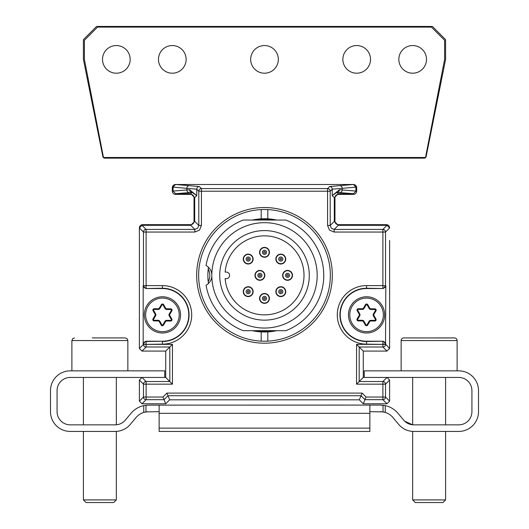 <?xml version="1.0" encoding="UTF-8"?>
<svg xmlns="http://www.w3.org/2000/svg" width="529" height="529" viewBox="0 0 529 529"><rect width="100%" height="100%" fill="white"/><g stroke="black" fill="none" stroke-linecap="round" stroke-linejoin="round"><path stroke-width="0.79" d="M264.976 247.4A4.94 4.94 0 0 1 269.413 252.796A4.94 4.94 0 0 1 264.024 257.233A4.94 4.94 0 0 1 259.587 251.837A4.94 4.94 0 0 1 264.976 247.4M259.878 251.87A4.642 4.642 0 0 1 264.95 247.698A4.642 4.642 0 0 1 269.122 252.769A4.642 4.642 0 0 1 264.05 256.935A4.642 4.642 0 0 1 259.878 251.87M155.857 314.517A0.661 0.661 0 0 0 155.771 314.153L155.202 314.477L153.046 310.695A1.316 1.316 0 0 1 154.203 308.731L158.555 308.757L158.746 309.419A6.586 6.586 0 0 1 159.626 308.916L159.156 308.414L161.358 304.664A1.316 1.316 0 0 1 163.64 304.678L165.789 308.46L165.312 308.956A6.586 6.586 0 0 1 166.192 309.465L166.39 308.81L170.741 308.837A1.316 1.316 0 0 1 171.865 310.821L169.67 314.576L169.002 314.411A6.586 6.586 0 0 1 168.996 315.423L169.664 315.271L171.813 319.053A1.316 1.316 0 0 1 170.662 321.024L166.311 320.991L166.119 320.336A6.586 6.586 0 0 1 165.233 320.832L165.703 321.341L163.507 325.09A1.316 1.316 0 0 1 161.226 325.077L159.077 321.295L159.646 320.971L161.795 324.746A0.661 0.661 0 0 0 162.939 324.76L165.233 320.832A6.586 6.586 0 0 0 166.119 320.336L170.662 320.362A0.661 0.661 0 0 0 171.244 319.377L168.996 315.423A6.586 6.586 0 0 0 169.002 314.411L171.303 310.49A0.661 0.661 0 0 0 170.735 309.498L166.192 309.465A6.586 6.586 0 0 0 165.312 308.956L163.064 305.002A0.661 0.661 0 0 0 161.927 304.995L159.626 308.916A6.586 6.586 0 0 0 158.746 309.419L154.197 309.386A0.661 0.661 0 0 0 153.622 310.371L155.771 314.153A0.661 0.661 0 0 1 155.857 314.517L155.202 314.477A7.241 7.241 0 0 0 155.195 315.178L155.764 315.509L153.562 319.265A0.661 0.661 0 0 0 154.124 320.257L158.475 320.283A0.661 0.661 0 0 1 158.832 320.389A6.586 6.586 0 0 0 159.381 320.713A0.661 0.661 0 0 1 159.408 320.726A0.661 0.661 0 0 0 159.381 320.713A6.586 6.586 0 0 1 158.832 320.389A0.661 0.661 0 0 0 158.475 320.283L158.469 320.938L154.124 320.911A1.316 1.316 0 0 1 152.993 318.927L155.195 315.178L155.85 315.152A0.661 0.661 0 0 1 155.764 315.509A0.661 0.661 0 0 0 155.85 315.152A6.586 6.586 0 0 1 155.857 314.517A6.586 6.586 0 0 0 155.85 315.152M153.939 329.362A16.789 16.789 0 0 0 176.917 323.371A16.789 16.789 0 0 0 170.927 300.393A16.789 16.789 0 0 0 147.948 306.384A16.789 16.789 0 0 0 153.939 329.362M153.271 330.499A18.112 18.112 0 0 1 146.811 305.716A18.112 18.112 0 0 1 171.588 299.255A18.112 18.112 0 0 1 178.055 324.032A18.112 18.112 0 0 1 153.271 330.499M273.109 219.39L255.891 219.39M255.891 331.339L273.109 331.339M208.221 269.036A13.172 13.172 0 0 1 208.221 281.692M327.577 225.46L330.208 225.46L334.302 221.367L334.302 197.661L332.245 195.604L339.406 189.746L356.03 191.075L356.03 187.127L332.245 189.184L330.208 191.22L330.208 225.46L331.366 228.257L334.156 229.414L334.156 232.046L329.501 230.115L327.577 225.46L327.577 191.22L201.423 191.22L201.423 225.46L198.792 225.46L198.792 191.22A2.632 2.632 -45 0 1 201.423 188.582L327.577 188.582A2.632 2.632 45 0 1 330.208 191.22L327.577 191.22L327.577 188.582L329.613 186.545L353.398 184.489L356.03 187.127M162.939 397.048L165.722 403.772L142.017 403.772L139.385 401.141L139.385 380.067L142.017 377.435L146.11 381.528L169.816 381.528L172.447 384.16L146.11 384.16L146.11 397.048L162.939 397.048L166.886 393.1L362.114 393.1L361.023 395.732L364.97 399.679L363.278 403.772L386.983 403.772L382.89 399.679L364.97 399.679L366.061 397.048L382.89 397.048L382.89 384.16L356.553 384.16L359.184 381.528L359.184 346.998L363.278 351.091L386.983 351.091L382.89 346.998L382.89 344.366L385.522 344.366A2.632 2.632 135 0 1 382.89 346.998L359.184 346.998L356.553 344.366L382.89 344.366L366.571 344.148A29.274 29.274 0 0 1 337.297 314.874A29.274 29.274 0 0 1 366.571 285.6L382.89 285.6L382.89 232.046L334.156 232.046M201.423 225.46L199.499 230.115L194.844 232.046L194.844 229.414L197.634 228.257L198.792 225.46L194.698 221.367L194.698 197.661L190.751 193.713L175.602 193.713L172.97 191.075L172.97 187.127L196.755 189.184L198.792 191.22L201.423 191.22L201.423 188.582L199.387 186.545A2.632 2.632 135 0 0 196.755 189.184L196.755 195.604L192.08 192.377L175.602 193.713M194.844 232.046L146.11 232.046L146.11 285.6L162.429 285.6A29.274 29.274 0 0 1 191.703 314.874A29.274 29.274 0 0 1 162.429 344.148L146.11 344.366L172.447 344.366L165.722 351.091L142.017 351.091L139.385 348.459L139.385 227.953L142.017 225.321L190.751 225.321L194.698 221.367M166.886 393.1L169.677 399.825L165.722 403.772L169.677 399.825L359.323 399.825L169.677 399.825M145.812 341.218L146.11 341.516A2.632 2.632 135 0 0 143.478 344.148L143.174 343.85L145.812 341.218L162.429 341.218A26.338 26.338 0 0 0 188.774 314.874A26.338 26.338 0 0 0 162.429 288.536L145.812 288.536L143.174 285.905L143.174 343.85M139.385 348.459L143.478 344.366A2.632 2.632 45 0 0 146.11 346.998L142.017 351.091M366.571 288.536L383.188 288.536L366.571 288.239A26.642 26.642 0 0 0 339.929 314.874A26.642 26.642 0 0 0 366.571 341.516L383.188 341.218L366.571 341.218A26.338 26.338 0 0 1 340.226 314.874A26.338 26.338 0 0 1 366.571 288.536L366.571 285.6M334.302 221.367L338.249 225.321L334.156 229.414L382.89 229.414L382.89 232.046L385.522 232.046A2.632 2.632 -135 0 0 382.89 229.414L386.983 225.321L389.615 227.953L385.522 232.046L385.522 285.6A2.632 2.632 135 0 1 382.89 288.239L382.89 285.6L385.826 285.905L385.522 344.148A2.632 2.632 -135 0 0 382.89 341.516L382.89 344.148L385.522 344.148L389.615 348.459L389.615 240.464M142.017 225.321L146.11 229.414A2.632 2.632 135 0 0 143.478 232.046L139.385 227.953L139.385 240.464M143.174 285.905L146.11 285.6L146.11 288.239A2.632 2.632 -135 0 1 143.478 285.6L143.478 232.046L146.11 232.046L146.11 229.414L194.844 229.414L190.751 225.321M363.278 377.435L386.983 377.435L382.89 381.528L382.89 384.16L385.522 384.16L385.522 397.048L382.89 397.048L382.89 399.679A2.632 2.632 -45 0 0 385.522 397.048L389.615 401.141L389.615 380.067L385.522 384.16A2.632 2.632 -135 0 0 382.89 381.528L359.184 381.528L363.278 377.435L363.278 351.091L363.278 377.435L386.322 377.435M172.97 187.054L175.602 184.489L353.398 184.489A3.293 3.293 0 0 1 356.691 187.782L356.691 191.075A3.293 3.293 0 0 1 353.398 194.368L338.256 194.368A3.293 3.293 0 0 0 334.963 197.661L334.963 221.367A3.293 3.293 0 0 0 338.256 224.66L386.322 224.66A3.293 3.293 0 0 1 389.615 227.953M218.404 184.489L175.595 184.489L199.387 186.545M159.136 405.088L159.136 431.433L369.864 431.433L369.864 405.088L147.346 405.128L145.382 405.32L145.971 405.247L145.971 411.893L143.743 412.422L147.479 411.714L143.743 412.422L143.743 405.617L145.971 405.247L143.743 405.617A23.045 23.045 0 0 0 130.934 413.387L125.327 420.105A13.172 13.172 0 0 1 115.21 424.847L70.238 424.847A13.172 13.172 0 0 1 57.072 411.674L57.072 390.607A13.172 13.172 0 0 1 70.238 377.435L165.722 377.435L165.722 351.091L165.722 377.435L142.678 377.435M162.429 341.218L146.11 341.516L146.11 344.148L143.478 344.366L146.11 344.366L146.11 346.998L169.816 346.998L169.816 381.528L165.722 377.435M139.385 401.141L143.478 397.048L143.478 384.16L146.11 384.16L146.11 381.528A2.632 2.632 135 0 0 143.478 384.16L139.385 380.067M359.323 399.825L363.278 403.772L359.323 399.825L361.023 395.732L167.977 395.732L164.03 399.679L146.11 399.679L146.11 397.048L143.478 397.048A2.632 2.632 45 0 0 146.11 399.679L142.017 403.772M386.983 225.321L338.249 225.321M356.03 191.148L353.398 193.713L336.92 192.377L332.245 195.604L332.245 189.184A2.632 2.632 -135 0 0 329.613 186.545M339.406 189.746A2.632 2.493 -87.1 0 1 336.92 192.377L338.249 193.713L353.398 193.713M338.249 193.713L334.302 197.661M389.615 348.459L386.983 351.091M405.657 422.036A13.172 13.172 0 0 1 403.673 420.105A13.172 13.172 0 0 0 413.79 424.847L458.762 424.847A13.172 13.172 0 0 0 471.928 411.674A13.172 13.172 0 0 1 458.762 424.847A13.172 13.172 0 0 0 471.928 411.674L471.928 390.607A13.172 13.172 0 0 0 458.762 377.435A13.172 13.172 0 0 1 471.928 390.607A13.172 13.172 0 0 0 458.762 377.435L386.983 377.435L389.615 380.067M389.615 401.141L386.983 403.772M385.826 285.905L383.188 288.536M383.188 341.218L385.826 343.85M172.97 191.075L189.594 189.746L196.755 195.604L194.698 197.661M173.082 190.969L173.082 187.233M355.918 190.969L355.918 187.233M189.594 189.746A2.632 2.493 87.1 0 0 192.08 192.377L190.751 193.713M260.923 270.537A4.94 4.94 0 0 1 264.718 276.402A4.94 4.94 0 0 1 258.853 280.191A4.94 4.94 0 0 1 255.064 274.333A4.94 4.94 0 0 1 260.923 270.537M255.355 274.392A4.642 4.642 0 0 1 260.863 270.828A4.642 4.642 0 0 1 264.427 276.336A4.642 4.642 0 0 1 258.919 279.901A4.642 4.642 0 0 1 255.355 274.392M268.203 301.682A4.94 4.94 0 0 1 261.233 302.119A4.94 4.94 0 0 1 260.797 295.149A4.94 4.94 0 0 1 267.767 294.713A4.94 4.94 0 0 1 268.203 301.682M267.568 294.931A4.642 4.642 0 0 1 267.978 301.484A4.642 4.642 0 0 1 261.432 301.894A4.642 4.642 0 0 1 261.022 295.341A4.642 4.642 0 0 1 267.568 294.931M248.432 254.132A4.94 4.94 0 0 1 253.133 259.303A4.94 4.94 0 0 1 247.969 264.004A4.94 4.94 0 0 1 243.267 258.833A4.94 4.94 0 0 1 248.432 254.132M243.565 258.853A4.642 4.642 0 0 1 248.418 254.429A4.642 4.642 0 0 1 252.836 259.289A4.642 4.642 0 0 1 247.982 263.707A4.642 4.642 0 0 1 243.565 258.853M117.656 431.28L116.334 431.399L116.334 499.918L83.41 499.918L83.41 431.433L70.238 431.433A19.758 19.758 0 0 1 50.486 411.674L50.486 390.607A19.758 19.758 0 0 1 70.238 370.849L164.737 370.849L164.737 377.435M113.702 502.55L116.334 499.918L113.702 502.55L86.042 502.55L83.41 499.918M71.884 370.849L71.884 340.557L127.859 340.557L127.105 338.712L125.228 337.925L92.271 337.925M127.859 370.849L127.859 340.557L127.105 338.712L125.228 337.925L107.48 337.925M413.916 337.925L403.772 337.925A2.632 2.632 0 0 0 401.141 340.557L401.141 370.849L364.263 370.849L458.762 370.849A19.758 19.758 0 0 1 478.514 390.607L478.514 411.674A19.758 19.758 0 0 1 458.762 431.433L413.79 431.433A19.758 19.758 0 0 1 398.615 424.324L393.007 417.599A16.465 16.465 0 0 0 385.257 412.422L382.335 411.793M280.972 286.725A4.94 4.94 0 0 1 285.733 291.836A4.94 4.94 0 0 1 280.621 296.597A4.94 4.94 0 0 1 275.86 291.486A4.94 4.94 0 0 1 280.972 286.725M276.158 291.499A4.642 4.642 0 0 1 280.965 287.022A4.642 4.642 0 0 1 285.435 291.829A4.642 4.642 0 0 1 280.635 296.3A4.642 4.642 0 0 1 276.158 291.499M426.493 59.374A13.827 13.827 0 0 0 412.666 45.547A13.827 13.827 0 0 0 398.833 59.374A13.827 13.827 0 0 0 412.666 73.207A13.827 13.827 0 0 0 426.493 59.374M370.518 59.374A13.827 13.827 0 0 0 356.691 45.547A13.827 13.827 0 0 0 342.865 59.374A13.827 13.827 0 0 0 356.691 73.207A13.827 13.827 0 0 0 370.518 59.374M278.327 59.374A13.827 13.827 0 0 0 264.5 45.547A13.827 13.827 0 0 0 250.673 59.374A13.827 13.827 0 0 0 264.5 73.207A13.827 13.827 0 0 0 278.327 59.374M186.135 59.374A13.827 13.827 0 0 0 172.309 45.547A13.827 13.827 0 0 0 158.482 59.374A13.827 13.827 0 0 0 172.309 73.207A13.827 13.827 0 0 0 186.135 59.374M130.167 59.374A13.827 13.827 0 0 0 116.334 45.547A13.827 13.827 0 0 0 102.507 59.374A13.827 13.827 0 0 0 116.334 73.207A13.827 13.827 0 0 0 130.167 59.374M431.433 27.111L97.567 27.111L84.395 40.277L84.395 59.374L103.472 157.49L425.528 157.49L444.605 59.374L444.605 40.277L431.433 27.111M175.602 184.489A3.293 3.293 0 0 0 172.309 187.782L172.309 191.075A3.293 3.293 0 0 0 175.602 194.368L190.744 194.368A3.293 3.293 0 0 1 194.037 197.661L194.037 221.367A3.293 3.293 0 0 1 190.744 224.66L142.678 224.66A3.293 3.293 0 0 0 139.385 227.953M139.385 254.29L139.385 268.124M139.385 281.95L139.385 295.777M139.385 309.61L139.385 323.437M139.385 337.264L139.385 347.804M142.678 351.091L165.722 351.091M139.385 380.728L139.385 400.479M142.678 403.772L165.722 403.772M386.322 403.772L363.278 403.772M389.615 380.728L389.615 400.479M386.322 351.091L363.278 351.091M389.615 337.264L389.615 347.804M389.615 309.61L389.615 323.437M389.615 281.95L389.615 295.777M389.615 254.29L389.615 268.124M310.596 184.489L353.398 184.489M369.864 405.088L380.364 405.088L369.864 405.088L380.364 405.088L385.257 405.617L383.029 405.247L383.029 411.893L369.864 411.674M457.116 370.849L458.762 370.849L457.116 370.849L457.116 340.557L401.141 340.557L401.174 340.121L401.141 340.557M403.673 420.105L398.066 413.387A23.045 23.045 0 0 0 385.257 405.617L383.029 405.247L385.257 405.617L385.257 412.422L383.029 411.893M125.327 420.105A13.172 13.172 0 0 1 116.334 424.8A13.172 13.172 0 0 0 125.327 420.105M147.479 411.714L143.743 412.422A16.465 16.465 0 0 0 135.993 417.599L130.385 424.324A19.758 19.758 0 0 1 115.21 431.433L82.094 431.433M267.793 341.132A65.854 65.854 0 0 0 330.354 275.364A65.854 65.854 0 0 0 261.207 209.596A65.854 65.854 0 0 0 198.646 275.364A65.854 65.854 0 0 0 267.793 341.132L267.793 331.901A56.629 56.629 0 0 0 276.641 330.678M276.641 220.051A56.629 56.629 0 0 0 267.793 218.827L267.793 209.596M267.793 331.901A56.629 56.629 0 0 1 261.207 331.901L261.207 341.132M208.452 267.257A56.629 56.629 0 0 0 208.452 283.471M252.359 330.678A56.629 56.629 0 0 0 261.207 331.901M261.207 209.596L261.207 218.827A56.629 56.629 0 0 0 252.359 220.051M261.207 218.827A56.629 56.629 0 0 1 267.793 218.827M145.971 411.893L159.136 411.674M478.514 390.607L478.514 411.674L478.514 390.607M364.263 377.435L364.263 370.849L401.141 370.849M369.864 428.14L159.136 428.14M70.238 424.847A13.172 13.172 0 0 1 57.072 411.674A13.172 13.172 0 0 0 70.238 424.847M57.072 390.607A13.172 13.172 0 0 1 70.238 377.435A13.172 13.172 0 0 0 57.072 390.607M50.486 411.674L50.486 390.607L50.486 411.674M135.993 417.599L130.385 424.324L135.993 417.599A16.465 16.465 0 0 1 143.743 412.422M410.993 424.542L404.764 421.263L412.666 424.8L412.666 377.435M404.764 429.25L406.074 429.865M82.094 424.847L83.41 424.847L83.41 377.435M436.729 337.925L454.477 337.925A2.632 2.632 0 0 1 457.116 340.557L457.076 340.121M249.133 286.811A4.94 4.94 0 0 1 253.054 292.597A4.94 4.94 0 0 1 247.274 296.511A4.94 4.94 0 0 1 243.353 290.732A4.94 4.94 0 0 1 249.133 286.811M243.644 290.785A4.642 4.642 0 0 1 249.08 287.102A4.642 4.642 0 0 1 252.763 292.537A4.642 4.642 0 0 1 247.327 296.22A4.642 4.642 0 0 1 243.644 290.785M211.831 276.469A11.288 11.288 0 0 1 206.065 285.243A59.268 59.268 0 0 0 243.221 330.678L285.779 330.678A59.268 59.268 0 0 0 285.779 220.051L243.221 220.051A59.268 59.268 0 0 0 206.065 265.485A11.288 11.288 0 0 1 211.831 274.26M264.5 222.683A52.682 52.682 0 0 1 317.182 275.364A52.682 52.682 0 0 1 264.5 328.046A52.682 52.682 0 0 1 211.818 275.364A52.682 52.682 0 0 1 264.5 222.683M264.5 320.144A44.78 44.78 0 0 0 309.28 275.364A44.78 44.78 0 0 0 264.5 230.584A44.78 44.78 0 0 0 219.72 275.364A44.78 44.78 0 0 0 264.5 320.144M226.306 272.071A3.293 3.293 0 0 1 229.599 275.364A3.293 3.293 0 0 1 226.306 278.657L225.129 278.657A39.51 39.51 0 0 0 264.5 314.874A39.51 39.51 0 0 0 304.01 275.364A39.51 39.51 0 0 0 264.5 235.855A39.51 39.51 0 0 0 225.129 272.071L226.306 272.071M102.851 156.564L83.41 59.374L83.41 39.622L96.582 26.45L432.418 26.45L445.59 39.622L445.59 59.374L426.149 156.564A1.977 1.977 0 0 1 424.212 158.151L104.788 158.151A1.977 1.977 0 0 1 102.851 156.564M381.402 411.707L380.364 411.674M148.636 405.088L147.346 405.128M281.692 254.211A4.94 4.94 0 0 1 285.653 259.964A4.94 4.94 0 0 1 279.901 263.925A4.94 4.94 0 0 1 275.94 258.172A4.94 4.94 0 0 1 281.692 254.211M276.231 258.225A4.642 4.642 0 0 1 281.64 254.502A4.642 4.642 0 0 1 285.362 259.911A4.642 4.642 0 0 1 279.953 263.634A4.642 4.642 0 0 1 276.231 258.225M359.991 314.517A0.661 0.661 0 0 0 359.905 314.153L359.336 314.477L357.187 310.695A1.316 1.316 0 0 1 358.338 308.731L362.689 308.757L362.881 309.419A6.586 6.586 0 0 1 363.767 308.916L363.297 308.414L365.493 304.664A1.316 1.316 0 0 1 367.774 304.678L369.923 308.46L369.454 308.956A6.586 6.586 0 0 1 370.326 309.465L370.531 308.81L374.876 308.837A1.316 1.316 0 0 1 376.007 310.821L373.805 314.576L373.137 314.411A6.586 6.586 0 0 1 373.13 315.423L373.798 315.271L375.954 319.053A1.316 1.316 0 0 1 374.796 321.024L370.445 320.991L370.254 320.336A6.586 6.586 0 0 1 369.374 320.832L369.844 321.341L367.642 325.09A1.316 1.316 0 0 1 365.36 325.077L363.211 321.295L363.78 320.971L365.936 324.746A0.661 0.661 0 0 0 367.073 324.76L369.374 320.832A6.586 6.586 0 0 0 370.254 320.336L374.803 320.362A0.661 0.661 0 0 0 375.378 319.377L373.13 315.423A6.586 6.586 0 0 0 373.137 314.411L375.438 310.49A0.661 0.661 0 0 0 374.876 309.498L370.326 309.465A6.586 6.586 0 0 0 369.454 308.956L367.205 305.002A0.661 0.661 0 0 0 366.061 304.995L363.767 308.916A6.586 6.586 0 0 0 362.881 309.419L358.338 309.386A0.661 0.661 0 0 0 357.756 310.371L359.905 314.153A0.661 0.661 0 0 1 359.991 314.517L359.336 314.477A7.241 7.241 0 0 0 359.33 315.178L359.899 315.509L357.697 319.265A0.661 0.661 0 0 0 358.265 320.257L362.61 320.283A0.661 0.661 0 0 1 362.967 320.389A6.586 6.586 0 0 0 363.516 320.713A0.661 0.661 0 0 1 363.542 320.726A0.661 0.661 0 0 0 363.516 320.713A6.586 6.586 0 0 1 362.967 320.389A0.661 0.661 0 0 0 362.61 320.283L362.61 320.938L358.259 320.911A1.316 1.316 0 0 1 357.135 318.927L359.33 315.178L359.991 315.152A0.661 0.661 0 0 1 359.899 315.509A0.661 0.661 0 0 0 359.991 315.152A6.586 6.586 0 0 1 359.991 314.517A6.586 6.586 0 0 0 359.991 315.152M358.073 329.362A16.789 16.789 0 0 0 381.052 323.371A16.789 16.789 0 0 0 375.061 300.393A16.789 16.789 0 0 0 352.083 306.384A16.789 16.789 0 0 0 358.073 329.362M357.412 330.499A18.112 18.112 0 0 1 350.945 305.716A18.112 18.112 0 0 1 375.729 299.255A18.112 18.112 0 0 1 382.189 324.032A18.112 18.112 0 0 1 357.412 330.499M445.59 377.435L445.59 424.847M445.59 431.433L445.59 499.918L412.666 499.918L412.666 431.399M445.59 499.918L442.958 502.55L415.298 502.55L412.666 499.918M454.92 337.958L403.772 337.925M288.186 270.464A4.94 4.94 0 0 1 292.444 275.999A4.94 4.94 0 0 1 286.91 280.264A4.94 4.94 0 0 1 282.651 274.73A4.94 4.94 0 0 1 288.186 270.464M282.942 274.769A4.642 4.642 0 0 1 288.146 270.762A4.642 4.642 0 0 1 292.147 275.966A4.642 4.642 0 0 1 286.949 279.967A4.642 4.642 0 0 1 282.942 274.769M262.444 252.115A2.07 2.07 0 0 1 264.698 250.263A2.07 2.07 0 0 1 266.556 252.518A2.07 2.07 0 0 1 264.302 254.376A2.07 2.07 0 0 1 262.444 252.115M263.673 252.24A0.827 0.827 0 0 1 264.579 251.493A0.827 0.827 0 0 1 265.327 252.399A0.827 0.827 0 0 1 264.421 253.14A0.827 0.827 0 0 1 263.673 252.24M154.124 320.911L154.124 320.257A0.661 0.661 0 0 1 153.562 319.265L152.993 318.927M163.64 304.678L163.064 305.002A0.661 0.661 0 0 0 161.927 304.995L161.358 304.664M171.865 310.821L171.303 310.49A0.661 0.661 0 0 0 170.735 309.498L170.741 308.837M170.662 321.024L170.662 320.362A0.661 0.661 0 0 0 171.244 319.377L171.813 319.053M154.203 308.731L154.197 309.386A0.661 0.661 0 0 0 153.622 310.371L153.046 310.695M161.226 325.077L161.795 324.746A0.661 0.661 0 0 0 162.939 324.76L163.507 325.09M159.381 320.713L159.077 321.295A7.241 7.241 0 0 1 158.469 320.938L158.832 320.389M158.555 308.757A7.241 7.241 0 0 1 159.156 308.414M165.789 308.46A7.241 7.241 0 0 1 166.39 308.81M169.67 314.576A7.241 7.241 0 0 1 169.664 315.271M166.311 320.991A7.241 7.241 0 0 1 165.703 321.341M332.324 275.364A67.824 67.824 0 0 1 264.5 343.189A67.824 67.824 0 0 1 196.676 275.364A67.824 67.824 0 0 1 264.5 207.54A67.824 67.824 0 0 1 332.324 275.364M172.447 344.366L172.447 384.16M362.114 393.1L366.061 397.048M356.553 384.16L356.553 344.366M162.429 288.536L162.429 288.239A26.642 26.642 0 0 1 189.071 314.874A26.642 26.642 0 0 1 162.429 341.516L162.429 344.148M162.429 285.6L162.429 288.239L145.812 288.536M366.571 344.148L366.571 341.218M339.75 192.51A2.632 2.433 -87.6 0 0 342.184 189.878L342.184 188.331A2.632 2.433 -92.4 0 0 339.75 185.692M189.25 185.692A2.632 2.433 92.4 0 0 186.816 188.331L186.816 189.878A2.632 2.433 87.6 0 0 189.25 192.51M257.868 274.935A2.07 2.07 0 0 1 260.321 273.348A2.07 2.07 0 0 1 261.908 275.801A2.07 2.07 0 0 1 259.455 277.388A2.07 2.07 0 0 1 257.868 274.935M259.078 275.192A0.827 0.827 0 0 1 260.063 274.558A0.827 0.827 0 0 1 260.698 275.536A0.827 0.827 0 0 1 259.719 276.178A0.827 0.827 0 0 1 259.078 275.192M265.869 296.862A2.07 2.07 0 0 1 266.047 299.778A2.07 2.07 0 0 1 263.131 299.963A2.07 2.07 0 0 1 262.953 297.047A2.07 2.07 0 0 1 265.869 296.862M265.049 297.794A0.827 0.827 0 0 1 265.122 298.964A0.827 0.827 0 0 1 263.951 299.037A0.827 0.827 0 0 1 263.878 297.867A0.827 0.827 0 0 1 265.049 297.794M246.137 258.972A2.07 2.07 0 0 1 248.299 257.001A2.07 2.07 0 0 1 250.27 259.164A2.07 2.07 0 0 1 248.108 261.134A2.07 2.07 0 0 1 246.137 258.972M247.374 259.031A0.827 0.827 0 0 1 248.24 258.238A0.827 0.827 0 0 1 249.033 259.104A0.827 0.827 0 0 1 248.167 259.898A0.827 0.827 0 0 1 247.374 259.031M278.73 291.591A2.07 2.07 0 0 1 280.873 289.594A2.07 2.07 0 0 1 282.863 291.737A2.07 2.07 0 0 1 280.72 293.727A2.07 2.07 0 0 1 278.73 291.591M279.967 291.631A0.827 0.827 0 0 1 280.826 290.831A0.827 0.827 0 0 1 281.626 291.691A0.827 0.827 0 0 1 280.767 292.491A0.827 0.827 0 0 1 279.967 291.631M369.864 413.321L159.136 413.321M246.17 291.274A2.07 2.07 0 0 1 248.59 289.634A2.07 2.07 0 0 1 250.23 292.054A2.07 2.07 0 0 1 247.81 293.694A2.07 2.07 0 0 1 246.17 291.274M247.387 291.505A0.827 0.827 0 0 1 248.359 290.851A0.827 0.827 0 0 1 249.02 291.816A0.827 0.827 0 0 1 248.048 292.477A0.827 0.827 0 0 1 247.387 291.505M278.763 258.694A2.07 2.07 0 0 1 281.17 257.034A2.07 2.07 0 0 1 282.83 259.441A2.07 2.07 0 0 1 280.423 261.101A2.07 2.07 0 0 1 278.763 258.694M279.98 258.919A0.827 0.827 0 0 1 280.945 258.251A0.827 0.827 0 0 1 281.613 259.217A0.827 0.827 0 0 1 280.648 259.884A0.827 0.827 0 0 1 279.98 258.919M358.259 320.911L358.265 320.257A0.661 0.661 0 0 1 357.697 319.265L357.135 318.927M367.774 304.678L367.205 305.002A0.661 0.661 0 0 0 366.061 304.995L365.493 304.664M376.007 310.821L375.438 310.49A0.661 0.661 0 0 0 374.876 309.498L374.876 308.837M374.796 321.024L374.803 320.362A0.661 0.661 0 0 0 375.378 319.377L375.954 319.053M358.338 308.731L358.338 309.386A0.661 0.661 0 0 0 357.756 310.371L357.187 310.695M365.36 325.077L365.936 324.746A0.661 0.661 0 0 0 367.073 324.76L367.642 325.09M363.516 320.713L363.211 321.295A7.241 7.241 0 0 1 362.61 320.938L362.967 320.389M362.689 308.757A7.241 7.241 0 0 1 363.297 308.414M369.923 308.46A7.241 7.241 0 0 1 370.531 308.81M373.805 314.576A7.241 7.241 0 0 1 373.798 315.271M370.445 320.991A7.241 7.241 0 0 1 369.844 321.341M285.501 275.1A2.07 2.07 0 0 1 287.816 273.314A2.07 2.07 0 0 1 289.594 275.629A2.07 2.07 0 0 1 287.28 277.414A2.07 2.07 0 0 1 285.501 275.1M286.725 275.259A0.827 0.827 0 0 1 287.657 274.544A0.827 0.827 0 0 1 288.371 275.47A0.827 0.827 0 0 1 287.439 276.184A0.827 0.827 0 0 1 286.725 275.259M116.334 377.435L116.334 424.8M71.884 340.557L72.645 338.712L74.523 337.925L72.645 338.712L71.884 340.557M401.617 339.043L402.232 338.421L401.617 339.043M456.355 338.712L456.018 338.421"/></g></svg>
